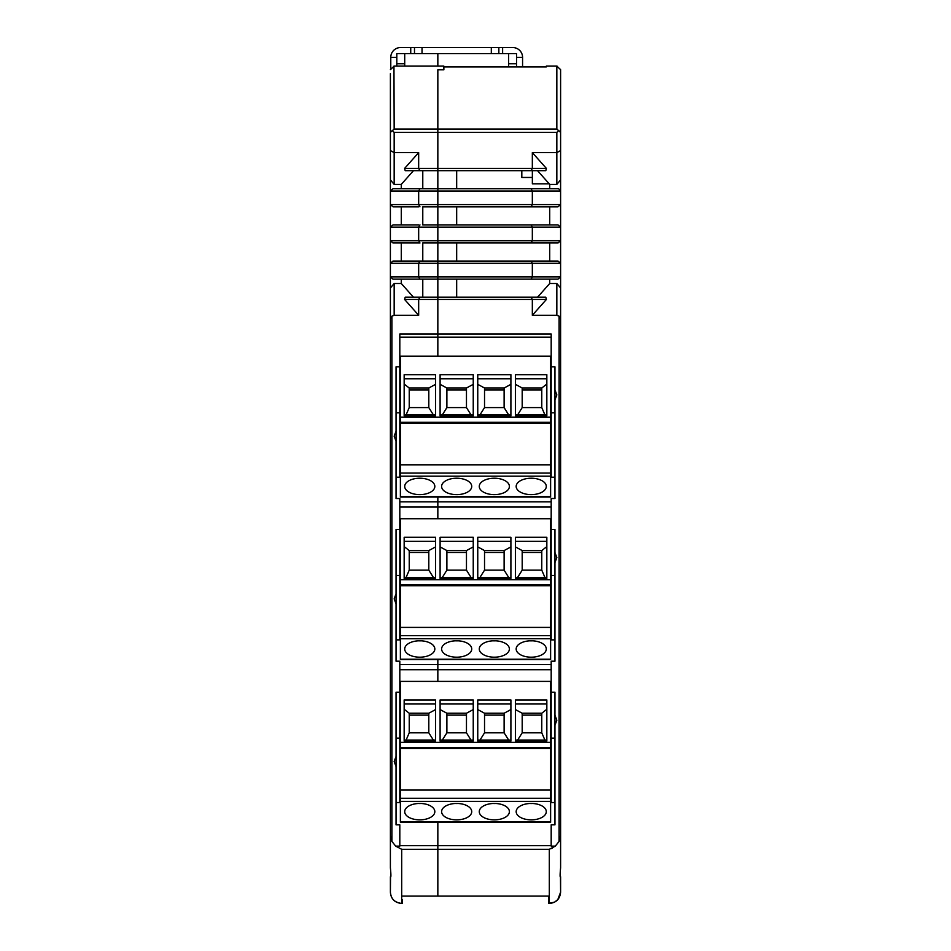 <?xml version="1.0" encoding="UTF-8"?>
<svg xmlns="http://www.w3.org/2000/svg" width="951" height="951" viewBox="0 0 951 951"><rect width="100%" height="100%" fill="white"/><g stroke="black" fill="none" stroke-linecap="round" stroke-linejoin="round"><path stroke-width="1.43" d="M396.805 66.118L396.805 63.741L404.71 63.741L404.71 53.577L437.84 53.577L437.84 66.118L437.84 53.577L516.548 53.577L516.548 66.903M390.778 68.056L390.778 57.345L396.805 57.345M390.778 57.345A9.795 9.795 0 0 1 400.561 47.55L422.03 47.55L422.03 53.577M498.847 53.577L498.847 47.55L422.03 47.55M498.847 47.55L512.779 47.55A9.795 9.795 0 0 1 522.575 57.345L522.575 66.903M410.737 53.577L410.737 47.55M516.548 57.345L522.575 57.345M502.615 53.577L502.615 47.55M491.31 47.55L491.31 53.577M414.493 53.577L414.493 47.55M551.188 845.653L437.84 845.653L437.84 822.27L437.84 849.302L401.691 849.302L401.691 903.45L402.451 903.45L402.451 899.682M390.397 325.824L390.397 287.975L394.166 283.493L401.274 283.493L401.274 279.13M390.397 153.361L390.397 80.692M399.812 477.2L399.812 334.003L437.84 334.003L437.84 299.458L437.84 356.173L437.84 334.003L551.188 334.003L551.188 366.86L554.956 366.86L554.956 389.862L556.834 394.879L554.956 399.895L554.956 389.862M399.812 639.868L399.812 498.514L396.044 498.514L396.044 431.16L394.166 436.188L396.044 441.205M399.812 802.537L399.812 661.183L396.044 661.183L396.044 593.84L394.166 598.857L396.044 603.873M418.642 297.199L422.779 297.199L419.962 297.199L418.666 299.458L418.666 315.28L394.166 315.28L391.907 316.172L390.397 318.787L390.397 276.872L418.666 276.872L419.962 279.13L422.779 279.13L418.642 279.13M390.397 129.633L390.397 130.762M390.397 337.118L390.397 811.572M390.397 318.787L390.397 867.847C391.063 874.872 391.063 877.844 390.397 876.774L390.397 892.157L390.528 877.095M418.642 224.9L393.013 224.9L390.397 227.17L390.397 276.872L392.977 279.13L419.962 279.13M418.642 261.049L437.84 261.049L437.84 263.308L437.84 224.9L422.779 224.9L422.779 206.831L437.84 206.831L437.84 240.722L390.397 240.722L393.013 242.981L419.962 242.981L418.666 240.722L418.666 227.17L390.397 227.17L390.397 204.572L393.013 206.831L418.642 206.831M404.603 168.422L405.197 170.681L422.779 170.681L422.779 188.762L393.013 188.762L390.397 191.02L390.397 204.572L418.666 204.572L418.666 191.02L390.397 191.02L390.397 150.567L394.166 152.612L418.666 152.612L404.603 168.422L418.666 168.422L418.666 152.612M390.397 73.643L390.397 150.567M404.71 66.118L404.71 63.741M404.71 53.577L396.805 53.577L396.805 63.741M416.431 170.681L417.132 170.681M419.962 242.981L418.642 242.981M401.691 903.45C394.57 902.511 390.802 898.743 390.397 892.157C391.039 899.04 394.808 902.796 401.691 903.45M548.549 899.682L548.549 896.068L437.84 896.068L437.84 849.302L437.84 896.068L402.451 896.068M390.397 69.649L394.166 66.118L443.867 66.118L443.867 69.803L443.867 66.903L546.29 66.903L546.29 66.118L557.048 66.118L546.29 66.118M443.867 66.118L393.952 66.118L394.166 129.027L390.397 132.391M422.779 188.762L437.84 188.762L437.84 191.02L437.84 69.803L437.84 129.027L556.834 129.027L560.603 132.391L560.603 69.649L556.834 66.118L556.834 129.027M422.779 170.681L437.84 170.681L437.84 132.391L394.166 132.391L392.192 130.418M529.79 188.762L549.726 188.762L531.038 188.762L532.334 191.02L437.84 191.02L437.84 206.831L437.84 191.02L418.666 191.02L419.962 188.762M456.67 261.049L531.038 261.049L532.334 263.308L560.603 263.308L557.987 261.049L560.603 263.308L560.603 240.722L557.987 242.981L456.67 242.981L456.67 261.049L437.84 261.049L437.84 242.981L422.779 242.981L422.779 261.049L419.962 261.049L418.666 263.308L418.666 276.872L437.84 276.872L437.84 263.308L437.84 279.13L422.779 279.13L422.779 297.199L437.84 297.199L437.84 279.13L456.67 279.13L456.67 297.199L545.803 297.199L546.397 299.458L532.334 315.28L556.834 315.28L559.093 316.172L560.603 318.787L560.603 867.847C559.937 874.872 559.937 877.844 560.603 876.774L560.603 892.157L560.472 877.095M529.79 297.199L537.541 297.199L531.038 297.199L532.334 299.458L437.84 299.458L437.84 297.199L437.84 299.458L404.603 299.458L405.197 297.199L419.962 297.199M419.962 170.681L418.666 168.422L532.334 168.422L532.334 152.612L556.834 152.612L560.603 150.567L560.603 132.391M419.962 206.831L418.666 204.572L532.334 204.572L532.334 191.02L560.603 191.02L560.603 179.905L556.834 184.399L549.726 184.399L549.726 188.762M390.397 179.905L394.166 184.399L401.274 184.399L413.459 170.681M401.274 188.762L401.274 184.399M401.274 206.831L401.274 224.9M401.274 242.981L401.274 261.049M413.459 297.199L401.274 283.493M419.962 224.9L418.666 227.17L532.334 227.17L532.334 240.722L437.84 240.722L437.84 242.981L456.67 242.981M418.666 315.28L404.603 299.458M390.397 835.691L391.907 841.433L395.711 846.14L401.691 849.302M400.383 802.537L396.044 802.537L396.044 824.838L399.812 824.838L399.812 846.14L395.711 846.14M396.044 824.838L396.044 756.509L394.166 761.525L396.044 766.542M396.044 756.509L396.044 692.209L399.812 692.209M396.044 593.84L396.044 529.541L399.812 529.541M396.044 431.16L396.044 366.86L399.812 366.86M551.188 507.049L437.84 507.049L437.84 497.04L437.84 501.843L399.812 501.843M399.812 507.049L437.84 507.049L437.84 518.735L437.84 501.843L551.188 501.843M396.044 498.514L396.044 477.2L400.383 477.2M399.812 412.805L396.044 412.805M396.044 661.183L396.044 639.868L400.383 639.868M551.188 669.718L437.84 669.718L437.84 681.403L437.84 659.602L437.84 664.511L399.812 664.511M396.044 575.474L399.812 575.474M396.044 738.142L399.812 738.142M559.093 316.172L559.093 841.433L555.289 846.14L549.309 849.302L437.84 849.302L437.84 845.653L399.812 845.653M419.962 261.049L393.013 261.049L390.397 263.308L532.334 263.308L532.334 276.872L437.84 276.872L437.84 297.199L456.67 297.199M437.84 69.803L443.867 69.803L437.84 69.803M560.603 129.633L560.603 80.692M560.603 153.361L560.603 130.762M551.188 477.2L551.188 366.86M551.188 802.537L551.188 692.209L554.956 692.209L554.956 715.2L556.834 720.216L554.956 725.233L554.956 824.838L554.956 802.537L550.617 802.537M551.188 639.868L551.188 529.541L554.956 529.541L554.956 552.531L556.834 557.548L554.956 562.564L554.956 661.183L551.188 661.183L551.188 692.209M550.617 477.2L554.956 477.2L554.956 498.514L551.188 498.514L551.188 529.541M560.603 73.643L560.603 69.649M560.603 150.567L560.603 179.905M531.038 242.981L532.334 240.722L560.603 240.722L560.603 191.02L558.76 188.857M560.603 263.308L560.603 276.872L557.987 279.13L456.67 279.13M556.834 315.28L556.834 283.493L560.603 287.975L560.603 276.872L532.334 276.872L531.038 279.13L549.726 279.13L549.726 283.493L556.834 283.493L560.603 287.975L560.603 318.787M560.603 854.497L560.603 337.118M456.67 224.9L437.84 224.9L437.84 206.831L456.67 206.831L456.67 224.9L557.987 224.9L560.603 227.17L557.987 224.9M456.67 188.762L437.84 188.762L437.84 170.681L456.67 170.681L456.67 188.762L557.987 188.762M556.834 184.399L556.834 132.391L437.84 132.391L437.84 129.027L394.166 129.027M556.834 132.391L558.808 130.418M549.726 283.493L537.541 297.199L545.803 297.199M546.397 299.458L532.334 299.458L532.334 315.28M555.289 846.14L551.188 846.14L551.188 824.838L554.956 824.838M554.956 498.514L554.956 399.895M551.188 412.805L554.956 412.805M399.812 669.718L437.84 669.718L437.84 664.511L551.188 664.511M554.956 738.142L551.188 738.142M554.956 725.233L554.956 715.2M559.093 841.433L560.603 835.691M549.309 849.302L549.309 903.45C556.192 902.796 559.961 899.04 560.603 892.157L557.797 899.598L554.647 902.107L548.549 903.45L548.549 896.068M508.642 66.903L508.642 63.741L516.548 63.741M508.642 63.741L508.642 53.577M456.67 206.831L531.038 206.831L532.334 204.572L560.603 204.572L557.987 206.831L531.038 206.831L549.726 206.831L549.726 224.9M552.353 848.007L551.188 848.577M554.956 661.183L554.956 639.868L550.617 639.868M554.956 575.474L551.188 575.474M554.956 562.564L554.956 552.531M549.726 261.049L549.726 242.981M537.541 170.681L549.726 184.399M531.038 261.049L557.987 261.049M531.038 224.9L532.334 227.17L560.603 227.17M546.397 168.422L532.334 168.422L531.038 170.681L545.803 170.681L546.397 168.422L532.334 152.612M531.038 170.681L456.67 170.681M549.25 183.864L532.358 183.864L532.358 170.681M532.358 177.457L521.814 177.457L521.814 170.681M529.921 803.488A14.313 7.786 180 0 0 531.229 803.524A14.313 7.786 180 0 0 532.536 803.488M493.022 803.488A14.313 7.786 180 0 0 494.33 803.524A14.313 7.786 180 0 0 495.637 803.488M456.67 819.857A15.061 8.202 0 0 1 441.609 811.655A15.061 8.202 0 0 1 456.67 803.452A15.061 8.202 0 0 1 471.732 811.655A15.061 8.202 0 0 1 456.67 819.857M418.464 803.488A14.313 7.786 180 0 0 419.771 803.524A14.313 7.786 180 0 0 421.079 803.488M455.363 803.488A14.313 7.786 180 0 0 456.67 803.524A14.313 7.786 180 0 0 457.978 803.488M494.33 819.857A15.061 8.202 0 0 1 479.268 811.655A15.061 8.202 0 0 1 494.33 803.452A15.061 8.202 0 0 1 509.391 811.655A15.061 8.202 0 0 1 494.33 819.857M531.229 819.857A15.061 8.202 0 0 1 516.167 811.655A15.061 8.202 0 0 1 531.229 803.452A15.061 8.202 0 0 1 546.29 811.655A15.061 8.202 0 0 1 531.229 819.857M419.771 819.857A15.061 8.202 0 0 1 404.71 811.655A15.061 8.202 0 0 1 419.771 803.452A15.061 8.202 0 0 1 434.833 811.655A15.061 8.202 0 0 1 419.771 819.857M504.113 715.128L504.113 732.817L484.535 732.817L484.535 713.238L477.759 709.577L477.759 740.068L510.901 740.068L510.901 709.577L504.113 713.238L504.113 715.128L484.535 715.128M442.334 740.068L446.887 732.817L446.887 713.238L440.099 709.577L440.099 740.068L473.241 740.068L473.241 709.577L466.465 713.238L446.887 713.238M440.099 741.102L440.099 699.948L473.241 699.948L473.241 741.102L440.099 741.102M446.887 732.817L466.465 732.817L471.007 740.068M550.617 798.281L400.383 798.281L400.383 822.27L550.617 822.27L550.617 748.389L400.383 748.389L400.383 747.569L550.617 747.569L550.617 681.403L400.383 681.403L400.383 747.569M550.617 748.389L550.617 747.569M466.465 732.817L466.465 715.128L446.887 715.128M466.465 713.238L466.465 715.128M435.582 699.948L435.582 741.102L404.163 741.102L404.163 699.948L435.582 699.948M409.227 713.238L404.163 709.268L404.163 740.068L435.582 740.068L435.582 709.577L428.806 713.238L409.227 713.238L409.227 715.128L428.806 715.128L428.806 713.238M406.101 740.068L409.227 732.817L428.806 732.817L428.806 715.128M433.359 740.068L428.806 732.817M409.227 732.817L409.227 715.128M550.617 790.067L400.383 790.067L400.383 748.389M400.383 798.281L400.383 790.067M546.837 709.268L541.773 713.238L522.194 713.238L515.418 709.577L515.418 740.068L546.837 740.068L546.837 709.268M544.899 740.068L541.773 732.817L541.773 713.238M541.773 732.817L522.194 732.817L522.194 713.238M517.641 740.068L522.194 732.817M546.837 699.948L546.837 741.102L515.418 741.102L515.418 699.948L546.837 699.948M504.113 732.817L508.666 740.068M510.901 699.948L510.901 741.102L477.759 741.102L477.759 699.948L510.901 699.948M479.993 740.068L484.535 732.817M504.113 713.238L484.535 713.238M551.188 718.766L550.617 719.586M551.188 713.844L550.617 714.665M400.383 719.586L399.812 718.766M400.383 714.665L399.812 713.844M541.773 715.128L522.194 715.128M529.921 640.819A14.313 7.786 180 0 0 531.229 640.855A14.313 7.786 180 0 0 532.536 640.819M493.022 640.819A14.313 7.786 180 0 0 494.33 640.855A14.313 7.786 180 0 0 495.637 640.819M456.67 657.189A15.061 8.202 0 0 1 441.609 648.986A15.061 8.202 0 0 1 456.67 640.784A15.061 8.202 0 0 1 471.732 648.986A15.061 8.202 0 0 1 456.67 657.189M418.464 640.819A14.313 7.786 180 0 0 419.771 640.855A14.313 7.786 180 0 0 421.079 640.819M455.363 640.819A14.313 7.786 180 0 0 456.67 640.855A14.313 7.786 180 0 0 457.978 640.819M494.33 657.189A15.061 8.202 0 0 1 479.268 648.986A15.061 8.202 0 0 1 494.33 640.784A15.061 8.202 0 0 1 509.391 648.986A15.061 8.202 0 0 1 494.33 657.189M531.229 657.189A15.061 8.202 0 0 1 516.167 648.986A15.061 8.202 0 0 1 531.229 640.784A15.061 8.202 0 0 1 546.29 648.986A15.061 8.202 0 0 1 531.229 657.189M419.771 657.189A15.061 8.202 0 0 1 404.71 648.986A15.061 8.202 0 0 1 419.771 640.784A15.061 8.202 0 0 1 434.833 648.986A15.061 8.202 0 0 1 419.771 657.189M504.113 552.46L504.113 570.148L484.535 570.148L484.535 550.57L477.759 546.908L477.759 577.4L510.901 577.4L510.901 546.908L504.113 550.57L504.113 552.46L484.535 552.46M442.334 577.4L446.887 570.148L446.887 550.57L440.099 546.908L440.099 577.4L473.241 577.4L473.241 546.908L466.465 550.57L446.887 550.57M440.099 578.434L440.099 537.279L473.241 537.279L473.241 578.434L440.099 578.434M446.887 570.148L466.465 570.148L471.007 577.4M550.617 635.613L400.383 635.613L400.383 659.602L550.617 659.602L550.617 585.721L400.383 585.721L400.383 584.901L550.617 584.901L550.617 518.735L400.383 518.735L400.383 584.901M550.617 585.721L550.617 584.901M466.465 570.148L466.465 552.46L446.887 552.46M466.465 550.57L466.465 552.46M435.582 537.279L435.582 578.434L404.163 578.434L404.163 537.279L435.582 537.279M409.227 550.57L404.163 546.599L404.163 577.4L435.582 577.4L435.582 546.908L428.806 550.57L409.227 550.57L409.227 552.46L428.806 552.46L428.806 550.57M406.101 577.4L409.227 570.148L428.806 570.148L428.806 552.46M433.359 577.4L428.806 570.148M409.227 570.148L409.227 552.46M550.617 627.398L400.383 627.398L400.383 585.721M400.383 635.613L400.383 627.398M546.837 546.599L541.773 550.57L522.194 550.57L515.418 546.908L515.418 577.4L546.837 577.4L546.837 546.599M544.899 577.4L541.773 570.148L541.773 550.57M541.773 570.148L522.194 570.148L522.194 550.57M517.641 577.4L522.194 570.148M546.837 537.279L546.837 578.434L515.418 578.434L515.418 537.279L546.837 537.279M504.113 570.148L508.666 577.4M510.901 537.279L510.901 578.434L477.759 578.434L477.759 537.279L510.901 537.279M479.993 577.4L484.535 570.148M504.113 550.57L484.535 550.57M551.188 556.097L550.617 556.917M551.188 551.176L550.617 551.996M400.383 556.917L399.812 556.097M400.383 551.996L399.812 551.176M541.773 552.46L522.194 552.46M529.838 478.246A14.313 7.798 180 0 0 531.229 478.294A14.313 7.798 180 0 0 532.619 478.246M492.939 478.246A14.313 7.798 180 0 0 494.33 478.294A14.313 7.798 180 0 0 495.721 478.246M456.67 494.627A15.061 8.202 0 0 1 441.609 486.425A15.061 8.202 0 0 1 456.67 478.222A15.061 8.202 0 0 1 471.732 486.425A15.061 8.202 0 0 1 456.67 494.627M418.381 478.246A14.313 7.798 180 0 0 419.771 478.294A14.313 7.798 180 0 0 421.162 478.246M455.279 478.246A14.313 7.798 180 0 0 456.67 478.294A14.313 7.798 180 0 0 458.061 478.246M494.33 494.627A15.061 8.202 0 0 1 479.268 486.425A15.061 8.202 0 0 1 494.33 478.222A15.061 8.202 0 0 1 509.391 486.425A15.061 8.202 0 0 1 494.33 494.627M531.229 494.627A15.061 8.202 0 0 1 516.167 486.425A15.061 8.202 0 0 1 531.229 478.222A15.061 8.202 0 0 1 546.29 486.425A15.061 8.202 0 0 1 531.229 494.627M419.771 494.627A15.061 8.202 0 0 1 404.71 486.425A15.061 8.202 0 0 1 419.771 478.222A15.061 8.202 0 0 1 434.833 486.425A15.061 8.202 0 0 1 419.771 494.627M504.113 389.898L504.113 407.587L484.535 407.587L484.535 388.008L477.759 384.347L477.759 414.838L510.901 414.838L510.901 384.347L504.113 388.008L504.113 389.898L484.535 389.898M442.334 414.838L446.887 407.587L446.887 388.008L440.099 384.347L440.099 414.838L473.241 414.838L473.241 384.347L466.465 388.008L446.887 388.008M440.099 415.86L440.099 374.718L473.241 374.718L473.241 415.86L440.099 415.86M446.887 407.587L466.465 407.587L471.007 414.838M550.617 473.039L400.383 473.039L400.383 497.04L550.617 497.04L550.617 423.147L400.383 423.147L400.383 422.327L550.617 422.327L550.617 356.173L400.383 356.173L400.383 422.327M550.617 423.147L550.617 422.327M466.465 407.587L466.465 389.898L446.887 389.898M466.465 388.008L466.465 389.898M435.582 374.718L435.582 415.86L404.163 415.86L404.163 374.718L435.582 374.718M409.227 388.008L404.163 384.038L404.163 414.838L435.582 414.838L435.582 384.347L428.806 388.008L409.227 388.008L409.227 389.898L428.806 389.898L428.806 388.008M406.101 414.838L409.227 407.587L428.806 407.587L428.806 389.898M433.347 414.838L428.806 407.587M409.227 407.587L409.227 389.898M550.617 464.825L400.383 464.825L400.383 423.147M400.383 473.039L400.383 464.825M546.837 384.038L541.773 388.008L522.194 388.008L515.418 384.347L515.418 414.838L546.837 414.838L546.837 384.038M544.899 414.838L541.773 407.587L541.773 388.008M541.773 407.587L522.194 407.587L522.194 388.008M517.653 414.838L522.194 407.587M546.837 374.718L546.837 415.86L515.418 415.86L515.418 374.718L546.837 374.718M504.113 407.587L508.666 414.838M510.901 374.718L510.901 415.86L477.759 415.86L477.759 374.718L510.901 374.718M479.993 414.838L484.535 407.587M504.113 388.008L484.535 388.008M551.188 393.548L550.617 394.368M551.188 388.626L550.617 389.446M400.383 394.368L399.812 393.548M400.383 389.446L399.812 388.626M541.773 389.898L522.194 389.898M394.166 132.391L394.166 184.399M394.166 315.28L394.166 283.493M391.907 841.433L391.907 316.172M551.188 337.153L399.812 337.153M404.163 704.002L435.582 704.002M440.099 704.002L473.241 704.002M550.617 801.408L400.383 801.408M550.617 821.902L400.383 821.902M515.418 704.002L546.837 704.002M477.759 704.002L510.901 704.002M400.383 742.362L550.617 742.362M404.163 541.333L435.582 541.333M440.099 541.333L473.241 541.333M550.617 638.739L400.383 638.739M550.617 659.233L400.383 659.233M515.418 541.333L546.837 541.333M477.759 541.333L510.901 541.333M400.383 579.694L550.617 579.694M404.163 378.771L435.582 378.771M440.099 378.771L473.241 378.771M550.617 476.166L400.383 476.166M550.617 496.672L400.383 496.672M515.418 378.771L546.837 378.771M477.759 378.771L510.901 378.771M400.383 417.12L550.617 417.12"/></g></svg>
